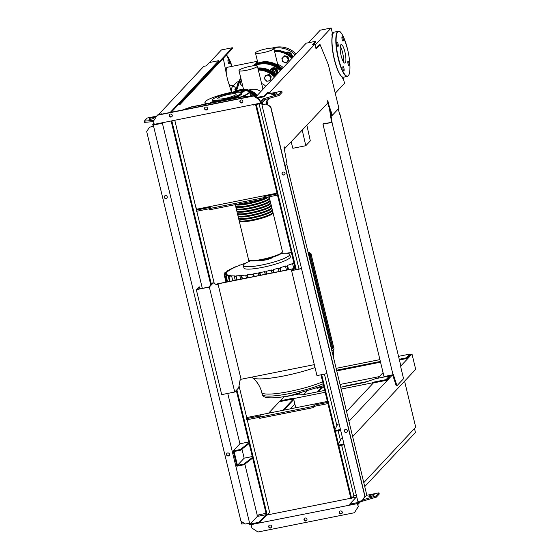 <?xml version="1.0" encoding="UTF-8"?>
<svg xmlns="http://www.w3.org/2000/svg" width="560" height="560" viewBox="0 0 560 560"><rect width="100%" height="100%" fill="white"/><g stroke="black" fill="none" stroke-linecap="round" stroke-linejoin="round"><path stroke-width="0.84" d="M306.894 125.321L310.31 140.882L305.788 145.712L292.859 148.295L291.207 142.058M302.26 130.263L305.788 145.712M363.783 482.636L415.716 427.217L404.579 381.185M364.735 486.591L415.436 432.488L414.484 428.533M213.311 282.842L209.349 287.07L234.745 392.021L238.7 387.8L239.988 380.422L241.066 379.274L217.98 283.857L216.909 285.005L213.311 282.842L212.597 282.982L208.789 287.056L197.176 289.373L199.472 286.923L199.934 288.82M234.745 392.021L221.711 394.625L196.322 289.674L198.765 287.063L199.472 286.923M209.349 287.07L196.322 289.674M314.307 364.637L241.066 379.274M217.98 283.857L293.279 268.814M295.015 267.575L292.425 270.34L301.525 268.527M294.896 267.085L291.571 270.641L301.553 268.646M291.571 270.641L316.96 375.599L326.942 373.604M293.426 268.66L217.42 283.843L216.538 284.781M183.589 109.781L190.89 107.184L243.019 96.768L250.845 96.348M182.476 110.005L191.135 106.925L243.264 96.509L252.546 96.005A3.731 3.57 -136.9 0 0 250.243 94.724M254.086 95.921L256.354 95.802M310.219 255.57L332.598 348.152A44.772 7.266 166.4 0 1 331.485 349.146M281.295 253.442A23.877 3.878 166.4 0 1 289.765 254.373L290.339 256.76A23.877 3.878 166.4 0 1 289.877 257.831A23.877 3.878 166.4 0 1 283.913 261.184A23.877 3.878 166.4 0 1 258.909 268.037A23.877 3.878 166.4 0 1 243.929 267.988L243.348 265.608A23.877 3.878 166.4 0 1 243.81 264.537A23.877 3.878 166.4 0 1 250.453 260.904M289.765 254.373A23.877 3.878 166.4 0 1 289.303 255.444A23.877 3.878 166.4 0 1 264.656 264.411A23.877 3.878 166.4 0 1 243.348 265.608M273.182 256.942A7.161 1.162 166.4 0 1 273.042 257.222A7.161 1.162 166.4 0 1 265.769 259.889A7.161 1.162 166.4 0 1 259.273 260.309M227.43 271.761L227.269 271.089L228.802 270.634A42.28 6.867 166.4 0 0 227.381 271.81L224.91 272.65L227.087 272.125A42.28 6.867 166.4 0 0 226.457 273.14L224.917 273.588C223.93 273.959 223.832 274.071 224.63 273.924L226.394 273.406A42.28 6.867 166.4 0 0 226.408 273.861L226.513 274.281M224.91 272.65L225.456 272.601L225.645 273.378M224.917 273.588C223.93 273.959 223.832 274.071 224.63 273.924L224.84 274.778M225.106 274.687C224.112 275.065 224.021 275.177 224.826 275.037C224.021 275.177 224.112 275.065 225.106 274.687L226.59 274.26A42.28 6.867 166.4 0 1 226.408 273.861M226.513 282.03L224.826 275.037L226.772 274.477L226.996 275.394M226.436 275.555C225.442 275.933 225.351 276.059 226.156 275.926C225.351 276.059 225.442 275.933 226.436 275.555L227.906 275.135A42.28 6.867 166.4 0 1 226.772 274.477M227.577 281.813L226.156 275.926L228.382 275.296L228.634 276.339M229.173 276.143C228.179 276.521 228.088 276.647 228.9 276.535C228.088 276.647 228.179 276.521 229.173 276.143L230.699 275.723A42.28 6.867 166.4 0 1 228.382 275.296M230.062 281.316L228.9 276.535L231.574 275.807L232.778 280.777M258.685 275.597L258.174 273.49L258.489 272.923A42.28 6.867 166.4 0 1 253.596 273.833L251.888 274.617L252.224 274.064A42.28 6.867 166.4 0 1 247.499 274.792L245.805 275.576L246.176 274.974A42.28 6.867 166.4 0 1 241.647 275.492L239.953 276.276L240.38 275.604A42.28 6.867 166.4 0 1 236.096 275.863L234.395 276.675L234.913 275.891A42.28 6.867 166.4 0 1 231.574 275.807M235.249 280.28L234.395 276.675M240.639 279.202L239.953 276.276M246.379 278.061L245.805 275.576M258.181 273.441L259.91 272.643L260.54 275.226M265.202 274.295L264.971 271.558A42.28 6.867 166.4 0 1 259.91 272.643M264.677 272.041L266.105 271.782L266.441 271.229L267.092 273.917M271.404 270.508L271.992 272.944L271.663 269.962A42.28 6.867 166.4 0 1 266.441 271.229M271.383 270.424L272.818 270.179L273.189 269.577L273.91 272.559M279.027 271.537L278.313 268.604L278.607 268.107A42.28 6.867 166.4 0 1 273.189 269.577M278.327 268.555L279.762 268.324L280.189 267.652L281.029 271.138M285.579 266.455L286.447 270.053L285.551 266.42L285.852 265.923A42.28 6.867 166.4 0 1 280.189 267.652M285.558 266.371L287 266.161L287.518 265.377L288.547 269.633M294.014 263.431L292.593 263.613A42.28 6.867 166.4 0 1 287.518 265.377M333.186 345.772L333.249 345.702A44.772 7.266 166.4 0 1 333.459 346.15A44.772 7.266 166.4 0 1 333.438 346.822L333.438 346.822A44.772 7.266 166.4 0 1 332.598 348.152L331.737 348.453L309.337 255.843L308.924 255.892M309.337 255.843L310.205 255.605L308.861 255.612M236.096 275.863L237.076 279.916M293.734 268.331L292.593 263.613M286.167 253.246A42.28 6.867 166.4 0 1 287.518 253.05L288.841 252.868A42.28 6.867 166.4 0 1 291.382 252.56M331.737 348.453L331.338 348.53M310.205 255.605L309.631 255.528M308.56 254.702L310.163 254.527C311.199 254.324 311.297 254.226 310.457 254.233L308.623 254.436A42.28 6.867 166.4 0 0 308.602 253.981L308.714 254.422M311.052 254.261L333.438 346.808L332.57 347.144L310.163 254.527C311.199 254.324 311.297 254.226 310.457 254.233M310.177 254.261L309.967 253.407L308.427 253.582A42.28 6.867 166.4 0 1 308.602 253.981M310.275 253.134C311.108 253.12 311.003 253.211 309.967 253.407C311.003 253.211 311.108 253.12 310.275 253.134L308.238 253.365M308.126 252.581L308.637 252.518C309.673 252.322 309.778 252.238 308.945 252.266L308.077 252.371M308.826 253.302L308.637 252.518C309.673 252.322 309.778 252.238 308.945 252.266M227.563 270.795C226.569 271.152 226.464 271.25 227.269 271.089C226.464 271.25 226.569 271.152 227.563 270.795L229.327 270.277A42.28 6.867 166.4 0 1 231.574 268.94L230.09 269.367C229.292 269.535 229.397 269.444 230.391 269.094L232.344 268.527A42.28 6.867 166.4 0 1 235.529 267.001L234.059 267.421C233.261 267.589 233.366 267.505 234.367 267.162L236.593 266.539A42.28 6.867 166.4 0 1 240.961 264.775L242.424 264.229A42.28 6.867 166.4 0 1 246.036 262.955M239.477 265.349L239.75 264.957M234.115 267.652L234.059 267.421C233.261 267.589 233.366 267.505 234.367 267.162M230.181 269.738L230.09 269.367C229.292 269.535 229.397 269.444 230.391 269.094M247.499 274.792L248.199 277.697M253.596 273.833L254.24 276.486M241.647 275.492L242.452 278.845M272.811 212.429A17.409 2.828 166.4 0 1 273.042 212.751A17.409 2.828 166.4 0 1 252.7 220.493A17.409 2.828 166.4 0 1 239.197 220.941A17.409 2.828 166.4 0 1 239.253 220.549M238.623 218.554L239.022 220.22A17.409 2.828 -13.6 0 0 252.525 219.779A17.409 2.828 -13.6 0 0 272.867 212.037L272.461 210.364A17.409 2.828 166.4 0 1 252.119 218.113A17.409 2.828 166.4 0 1 238.623 218.554A17.409 2.828 166.4 0 1 238.679 218.162M238.042 216.167L238.448 217.84A17.409 2.828 -13.6 0 0 251.944 217.392A17.409 2.828 -13.6 0 0 272.293 209.65L271.887 207.977A17.409 2.828 166.4 0 1 251.545 215.726A17.409 2.828 166.4 0 1 238.042 216.167A17.409 2.828 166.4 0 1 238.098 215.775M237.468 213.78L237.867 215.453A17.409 2.828 -13.6 0 0 251.37 215.012A17.409 2.828 -13.6 0 0 271.712 207.263L271.306 205.597A17.409 2.828 166.4 0 1 250.964 213.339A17.409 2.828 166.4 0 1 237.468 213.78A17.409 2.828 166.4 0 1 237.524 213.388M236.887 211.4L237.293 213.066A17.409 2.828 -13.6 0 0 250.796 212.625A17.409 2.828 -13.6 0 0 271.138 204.876L270.732 203.21A17.409 2.828 166.4 0 1 250.39 210.952A17.409 2.828 166.4 0 1 236.887 211.4A17.409 2.828 166.4 0 1 236.943 211.001M236.313 209.013L236.712 210.679A17.409 2.828 -13.6 0 0 250.215 210.238A17.409 2.828 -13.6 0 0 270.557 202.496L270.158 200.823A17.409 2.828 166.4 0 1 249.809 208.565A17.409 2.828 166.4 0 1 236.313 209.013A17.409 2.828 166.4 0 1 236.369 208.621M235.732 206.626L236.138 208.299A17.409 2.828 -13.6 0 0 249.641 207.851A17.409 2.828 -13.6 0 0 269.983 200.109L269.577 198.436A17.409 2.828 166.4 0 1 249.235 206.185A17.409 2.828 166.4 0 1 235.732 206.626A17.409 2.828 166.4 0 1 235.795 206.234M235.256 204.659L235.564 205.912A17.409 2.828 -13.6 0 0 249.06 205.464A17.409 2.828 -13.6 0 0 269.402 197.722L269.178 196.784M268.604 196.896A17.409 2.828 166.4 0 1 248.661 203.798A17.409 2.828 166.4 0 1 235.466 204.617M236.992 204.316A17.409 2.828 -13.6 0 0 248.486 203.084A17.409 2.828 -13.6 0 0 262.437 199.234M235.984 204.519A16.912 2.744 -13.6 0 0 248.759 203.693A16.912 2.744 -13.6 0 0 268.128 196.994M236.201 206.444L236.215 206.507A16.912 2.744 -13.6 0 0 249.333 206.08A16.912 2.744 -13.6 0 0 269.094 198.555L269.08 198.492M236.782 208.831L236.796 208.894A16.912 2.744 -13.6 0 0 249.907 208.467A16.912 2.744 -13.6 0 0 269.675 200.942L269.654 200.879M237.356 211.218L237.37 211.281A16.912 2.744 -13.6 0 0 250.488 210.847A16.912 2.744 -13.6 0 0 270.249 203.329L270.235 203.266M237.937 213.605L237.951 213.668A16.912 2.744 -13.6 0 0 251.062 213.234A16.912 2.744 -13.6 0 0 270.823 205.709L270.809 205.646M238.511 215.985L238.525 216.048A16.912 2.744 -13.6 0 0 251.643 215.621A16.912 2.744 -13.6 0 0 271.404 208.096L271.39 208.033M239.085 218.372L239.106 218.435A16.912 2.744 -13.6 0 0 252.217 218.008A16.912 2.744 -13.6 0 0 271.978 210.483L271.964 210.42M239.666 220.759L239.68 220.822A16.912 2.744 -13.6 0 0 252.798 220.388A16.912 2.744 -13.6 0 0 272.559 212.87L272.545 212.807M263.284 198.905A17.409 2.828 -13.6 0 0 266.952 197.225M212.723 99.596L212.478 100.408A15.106 2.45 -13.6 0 0 225.253 100.044A15.106 2.45 -13.6 0 0 241.542 94.227A15.106 2.45 -13.6 0 0 241.71 93.338L241.122 92.729A14.672 2.38 166.4 0 1 240.954 93.59A14.672 2.38 166.4 0 1 225.134 99.246A14.672 2.38 166.4 0 1 212.723 99.596A14.672 2.38 166.4 0 1 212.996 99.176A14.672 2.38 166.4 0 1 227.472 93.821A14.672 2.38 166.4 0 1 241.122 92.729M240.905 92.575A2.366 0.385 -13.6 0 0 244.055 91.553A2.366 0.385 -13.6 0 0 244.097 91.441A2.366 0.385 -13.6 0 0 242.319 91.497A2.366 0.385 -13.6 0 0 239.778 92.288M234.542 97.797A2.366 0.385 -13.6 0 0 234.493 97.902A2.366 0.385 -13.6 0 0 236.6 97.783A2.366 0.385 -13.6 0 0 239.043 96.894A2.366 0.385 -13.6 0 0 239.085 96.789A2.366 0.385 -13.6 0 0 236.978 96.908A2.366 0.385 -13.6 0 0 234.542 97.797M210.245 102.648A2.366 0.385 -13.6 0 0 210.203 102.753A2.366 0.385 -13.6 0 0 212.31 102.641A2.366 0.385 -13.6 0 0 214.746 101.752A2.366 0.385 -13.6 0 0 214.795 101.647A2.366 0.385 -13.6 0 0 212.688 101.766A2.366 0.385 -13.6 0 0 210.245 102.648M219.1 96.194A2.366 0.385 -13.6 0 0 216.825 96.635A2.366 0.385 -13.6 0 0 215.257 97.3A2.366 0.385 -13.6 0 0 215.208 97.412A2.366 0.385 -13.6 0 0 215.726 97.524M217.959 98.189A9.464 1.533 -13.6 0 0 217.777 98.609A9.464 1.533 -13.6 0 0 226.219 98.133A9.464 1.533 -13.6 0 0 235.991 94.584A9.464 1.533 -13.6 0 0 236.173 94.157A9.464 1.533 -13.6 0 0 227.731 94.633A9.464 1.533 -13.6 0 0 217.959 98.189M252.28 96.019A3.731 3.57 -136.9 0 0 250.292 94.913M250.397 95.375L251.804 96.558M265.762 86.31A9.464 9.065 -136.9 0 0 261.604 83.545M260.918 91.476C257.789 89.502 254.464 88.809 250.943 89.404L248.836 90.069M250.047 66.353A9.464 1.533 166.4 0 1 257.383 66.108A9.464 1.533 166.4 0 1 246.33 70.322A9.464 1.533 166.4 0 1 238.987 70.56A9.464 1.533 166.4 0 1 250.047 66.353M241.36 80.374L240.121 83.608L241.234 84.931A2.982 2.856 43.1 0 1 241.444 80.71M242.676 85.813A2.982 2.856 43.1 0 1 241.234 84.931L242.746 86.093M264.831 77.21L264.411 78.75L265.524 80.073A2.982 2.856 43.1 0 1 266.952 75.292A2.982 2.856 43.1 0 1 270.452 79.093A2.982 2.856 43.1 0 1 265.524 80.073L266.749 81.284L270.032 80.633L270.977 77.441L268.646 74.907L265.363 75.558L264.831 77.21M270.032 80.633L270.977 77.441M268.646 74.907L269.08 74.438L271.411 76.972M265.363 75.558L269.08 74.438M274.659 73.43A1.988 1.904 -136.9 0 0 271.453 71.176M271.677 71.316A1.743 1.666 43.1 0 1 274.435 73.248M275.961 74.592A3.731 3.57 -136.9 0 0 274.743 68.033A3.731 3.57 -136.9 0 0 270.291 70.539M276.64 73.997A3.731 3.57 -136.9 0 0 274.89 67.879A3.731 3.57 -136.9 0 0 271.201 68.901M275.513 74.781L275.933 73.241A2.982 2.856 43.1 0 1 275.478 74.137M275.24 70.378A2.982 2.856 43.1 0 1 275.933 73.241L276.458 71.589L274.127 69.055L272.433 69.44A2.982 2.856 43.1 0 1 275.24 70.378M270.606 70.707A2.982 2.856 43.1 0 1 272.433 69.44L270.844 69.713L270.529 70.665M270.844 69.713L271.46 69.048L274.743 68.397L277.081 70.931L275.814 74.459M277.081 70.931L276.458 71.589M274.743 68.397L274.127 69.055M284.34 56.175L285.915 56.77A2.982 2.856 -136.9 0 0 283.066 57.337L284.781 55.706L283.066 57.337A2.982 2.856 -136.9 0 0 284.27 62.3A2.982 2.856 -136.9 0 0 287.931 58.968A2.982 2.856 -136.9 0 0 285.915 56.77L287.588 57.26L288.386 60.564L285.943 62.783L282.702 61.698L281.897 58.394M288.386 60.564L288.82 60.095L288.022 56.791L284.781 55.706M287.588 57.26L288.022 56.791M286.216 52.696L286.23 52.689A4.662 4.466 43.1 0 1 291.788 56.42M285.509 52.374L286.769 52.122L286.23 52.689M292.411 57.001A4.662 4.466 -136.9 0 0 286.769 52.122M295.225 54.873A23.009 22.036 -136.9 0 0 274.183 48.265A23.009 22.036 -136.9 0 0 273.749 48.356M296.1 53.935A23.009 22.036 -136.9 0 0 275.058 47.327A23.009 22.036 -136.9 0 0 272.293 48.069M283.206 67.69A9.464 9.065 -136.9 0 0 277.746 64.582M266.525 48.769A9.464 1.533 166.4 0 1 273.861 48.524A9.464 1.533 166.4 0 1 262.808 52.731A9.464 1.533 166.4 0 1 255.465 52.976A9.464 1.533 166.4 0 1 266.525 48.769M343.413 61.88A9.464 2.247 78.7 0 0 340.284 46.242M345.226 62.902A9.464 2.247 78.7 0 0 345.072 52.612A9.464 2.247 78.7 0 0 341.18 44.548A9.464 2.247 78.7 0 0 340.837 44.751A9.464 2.247 78.7 0 0 340.998 55.041A9.464 2.247 78.7 0 0 344.89 63.105A9.464 2.247 78.7 0 0 345.226 62.902M233.856 85.288L230.916 85.876A9.464 2.247 -101.3 0 1 228.662 83.111M226.261 72.758A9.464 2.247 -101.3 0 1 226.87 67.522A9.464 2.247 -101.3 0 1 227.213 67.319L257.012 61.362M349.013 65.527A2.24 0.532 -101.3 0 1 348.936 65.576A2.24 0.532 -101.3 0 1 348.012 63.672A2.24 0.532 -101.3 0 1 347.977 61.236A2.24 0.532 -101.3 0 1 348.061 61.187A2.24 0.532 -101.3 0 1 348.978 63.091A2.24 0.532 -101.3 0 1 349.013 65.527M229.054 61.222A2.24 0.532 -101.3 0 1 229.047 63.889A2.24 0.532 -101.3 0 1 228.172 62.16A2.24 0.532 -101.3 0 1 228.172 59.5A2.24 0.532 -101.3 0 1 229.054 61.222M343.021 38.451A2.24 0.532 -101.3 0 1 343.021 41.118A2.24 0.532 -101.3 0 1 342.139 39.396A2.24 0.532 -101.3 0 1 342.139 36.729A2.24 0.532 -101.3 0 1 343.021 38.451M337.05 42.126A2.24 0.532 -101.3 0 1 337.134 42.077A2.24 0.532 -101.3 0 1 338.051 43.981A2.24 0.532 -101.3 0 1 338.086 46.417A2.24 0.532 -101.3 0 1 338.009 46.466A2.24 0.532 -101.3 0 1 337.085 44.555A2.24 0.532 -101.3 0 1 337.05 42.126M343.049 69.195A2.24 0.532 -101.3 0 1 343.049 66.535A2.24 0.532 -101.3 0 1 343.924 68.257A2.24 0.532 -101.3 0 1 343.924 70.924A2.24 0.532 -101.3 0 1 343.049 69.195M324.527 123.76L324.415 123.277L323.701 123.417L322.966 124.201L384.02 376.572L393.029 374.773L331.968 122.402L322.966 124.201M329.532 109.235L331.555 122.234L323.827 123.907L324.415 123.277M331.968 122.402L331.688 119.707L330.974 119.847M331.688 119.707L330.498 112.042M332.262 122.087L331.555 122.234M338.303 108.913L339.598 114.268L339.892 113.953L400.946 366.324L400.652 366.639L403.564 378.686L396.956 385.735L393.316 374.458L393.029 374.773M392.665 374.843L396.242 385.882L396.956 385.735M393.897 376.845L393.183 376.985M339.892 113.953L339.535 114.023M270.249 93.45L269.934 92.134L314.895 44.156L316.05 48.93L320.082 44.618L328.335 64.631L338.891 108.283L332.36 115.248L331.653 115.395L327.677 103.138M315.931 48.44L319.375 44.765L320.082 44.618M269.535 93.59L269.395 92.995L267.498 93.373L264.369 96.705L257.432 98.098M266.7 104.076L266.392 101.29L269.108 98.399M269.934 92.134L267.323 92.652L267.498 93.373M267.323 92.652L264.194 95.991L264.369 96.705M264.194 95.991L256.55 97.524M255.745 96.999L306.173 43.183L315.413 41.342L315.588 42.056L313.327 44.471M315.413 41.342L312.284 44.674L314.895 44.156M332.36 115.248L328.965 105.371L328.251 105.511M328.965 105.371L327.81 100.597L327.418 101.017L327.88 102.928L284.403 148.911M284.872 148.82L284.41 146.909L284.018 147.329L286.972 163.688L285.04 165.746M267.484 104.58L267.106 101.15L266.392 101.29M267.106 101.15L269.906 98.161M308.49 42.721L320.243 30.177L331.142 28L315.119 45.101M335.251 93.24L344.533 83.342L343.378 78.568L342.328 78.05L342.034 76.832M332.192 36.134L331.877 34.853L332.297 32.774L331.142 28M158.9 114.716L158.809 114.338L161.413 113.813L160.951 114.303M171.234 112.252L218.918 61.369L218.743 60.655L209.503 62.503L206.374 65.835L203.77 66.36L158.809 114.338M170.191 112.462L218.743 60.655M232.512 48.454L180.222 104.258L180.047 103.544L232.337 47.74L232.512 48.454M178.381 104.622L180.222 104.258M179.242 103.698L180.047 103.544M209.685 62.461L221.438 49.917L232.337 47.74M223.293 58.296L227.381 79.009L231.525 92.344M170.387 114.072A1.554 1.491 43.1 0 1 171.885 116.627A1.554 1.491 43.1 0 1 169.442 116.284A1.554 1.491 43.1 0 1 170.387 114.072M169.743 114.373A1.554 1.491 -136.9 0 0 171.997 116.487M240.996 99.967A1.554 1.491 43.1 0 1 242.487 102.515A1.554 1.491 43.1 0 1 240.051 102.179A1.554 1.491 43.1 0 1 240.996 99.967M240.352 100.268A1.554 1.491 -136.9 0 0 242.606 102.382M205.688 107.016A1.554 1.491 43.1 0 1 207.186 109.571A1.554 1.491 43.1 0 1 204.743 109.235A1.554 1.491 43.1 0 1 205.688 107.016M205.051 107.324A1.554 1.491 -136.9 0 0 207.298 109.431M259.616 99.932L259.861 99.673L253.82 95.753L157.388 115.017L153.468 121.142L154.245 124.362L260.393 103.152L259.616 99.932L253.575 96.012L253.82 95.753M253.575 96.012L157.143 115.283M267.26 93.618L268.429 93.387L267.939 93.912L281.799 91.14L278.866 94.269L262.962 98.917L260.351 101.696L259.861 99.673M254.478 96.173L256.984 95.676M153.958 120.358L144.284 121.156L147.217 118.027L156.59 116.158M149.065 119.147L149.548 118.622A2.485 0.406 166.4 0 1 152.117 117.691A2.485 0.406 166.4 0 1 154.336 117.565A2.485 0.406 166.4 0 1 154.287 117.677L153.804 118.195A2.485 0.406 166.4 0 1 151.235 119.133A2.485 0.406 166.4 0 1 149.016 119.259A2.485 0.406 166.4 0 1 149.065 119.147L149.107 119.336M276.535 93.674L277.025 93.156A2.485 0.406 -13.6 0 0 277.074 93.044A2.485 0.406 -13.6 0 0 274.855 93.17A2.485 0.406 -13.6 0 0 272.286 94.101L271.796 94.619A2.485 0.406 -13.6 0 0 271.747 94.731A2.485 0.406 -13.6 0 0 273.966 94.612A2.485 0.406 -13.6 0 0 276.535 93.674M262.822 197.904L263.109 199.094L209.321 209.846L209.034 208.649L262.822 197.904L264.089 196.546L264.376 197.743L263.109 199.094M209.069 208.789L196.378 211.33L196.091 210.133L210.308 207.291L209.034 208.649M264.089 196.546L277.2 193.928M196.021 208.096L196.728 207.949L197.015 209.146L277.011 193.158M197.015 209.146L196.091 210.133M277.487 195.125L264.376 197.743M281.799 91.14L282.093 92.33L279.16 95.459L263.249 100.107L260.393 103.152M278.866 94.269L279.16 95.459M262.962 98.917L263.249 100.107M268.429 93.387L268.527 93.793M144.284 121.156L144.578 122.353L153.58 121.604M269.815 525.07A1.554 1.491 -136.9 0 0 268.87 527.282A1.554 1.491 -136.9 0 0 271.313 527.618A1.554 1.491 -136.9 0 0 269.815 525.07M271.425 527.485A1.554 1.491 43.1 0 1 269.171 525.371M340.424 510.958A1.554 1.491 -136.9 0 0 339.479 513.177A1.554 1.491 -136.9 0 0 341.922 513.513A1.554 1.491 -136.9 0 0 340.424 510.958M342.034 513.373A1.554 1.491 43.1 0 1 339.78 511.266M305.123 518.014A1.554 1.491 -136.9 0 0 304.171 520.226A1.554 1.491 -136.9 0 0 306.614 520.569A1.554 1.491 -136.9 0 0 305.123 518.014M306.733 520.429A1.554 1.491 43.1 0 1 304.479 518.315M284.718 174.538A1.554 1.491 43.1 0 1 282.457 172.417M283.15 172.06A1.554 1.491 -136.9 0 0 282.205 174.279A1.554 1.491 -136.9 0 0 284.648 174.615A1.554 1.491 -136.9 0 0 283.15 172.06M346.983 431.914A1.554 1.491 43.1 0 1 344.722 429.793M345.422 429.443A1.554 1.491 -136.9 0 0 344.47 431.655A1.554 1.491 -136.9 0 0 346.913 431.998A1.554 1.491 -136.9 0 0 345.422 429.443M164.696 195.944A1.554 1.491 -136.9 0 0 166.957 198.065M166.117 198.569A1.554 1.491 43.1 0 1 164.619 196.014A1.554 1.491 43.1 0 1 167.062 196.357A1.554 1.491 43.1 0 1 166.117 198.569M226.961 453.32A1.554 1.491 -136.9 0 0 229.222 455.441M228.382 455.952A1.554 1.491 43.1 0 1 226.884 453.397A1.554 1.491 43.1 0 1 229.327 453.733A1.554 1.491 43.1 0 1 228.382 455.952M236.292 390.369L266.497 515.214L267.211 515.074L269.654 512.463L247.317 420.154L248.031 420.007L247.926 419.587M266.035 513.31L257.04 515.235L257.327 516.432L266.091 514.682L258.958 522.291L250.194 524.048L257.327 516.432M372.407 383.985L372.673 383.075L386.183 380.38L386.008 379.659L372.505 382.361L371.966 382.935L372.26 384.139M295.757 407.764L293.538 398.601L294.077 398.027L280.567 400.729L280.742 401.443L293.601 398.874M293.538 398.601L325.185 392.28M341.152 389.088L371.966 382.935M372.673 383.075L372.505 382.361M280.567 400.729L284.088 396.97L298.305 394.135L305.263 394.31L324.737 390.418M340.697 387.233L364.735 382.431L375.312 378.749L389.529 375.907L386.008 379.659M386.183 380.38L389.704 376.621L389.529 375.907M297.92 394.212L298.326 393.778M268.576 413.189L284.102 396.627M282.793 410.347L293.538 398.888M346.577 411.537L373.387 382.935M348.95 421.337L392.49 374.878M400.855 365.953L411.992 354.067L415.681 369.334L352.646 436.604M410.102 354.445L411.992 354.067M399.406 359.975L406.658 358.526L410.179 354.774L410.004 354.053L398.531 356.349M377.769 378.259L383.061 372.61M318.262 391.713L321.622 388.129L321.447 387.415L316.981 388.304M321.937 386.379L322.329 387.989L324.065 387.639M340.025 384.454L379.323 376.6M336.133 368.347L379.918 359.604M321.23 388.549L322.329 387.989M367.227 381.563L347.242 385.553L347.326 385.903M347.242 385.553L343.238 386.722M336.581 370.209L380.366 361.459M380.541 362.173L336.756 370.923M399.231 359.261L406.483 357.812L410.004 354.053M406.658 358.526L406.483 357.812M252.504 457.359L243.838 464.058L237.44 465.339L234.094 451.507L240.492 450.226L249.151 443.52M248.983 442.806L240.317 449.512L233.212 450.933L236.901 466.2L244.013 464.779L243.838 464.058M244.013 464.779L252.672 458.073M283.836 410.144L293.769 399.546M298.823 394.149L299.418 393.512M290.395 408.828L294.861 404.068M304.038 394.282L306.502 391.643M237.44 465.339L244.16 458.171L241.962 449.085M317.219 391.923L321.447 387.415M252.301 456.54L244.16 458.171M240.317 449.512L240.492 450.226M248.787 441.994L239.932 443.758L233.212 450.933M257.187 515.081L244.86 464.121M239.932 443.758L227.752 393.421M202.328 288.344L162.386 123.228L162.988 122.612M247.982 419.804L247.268 419.951M327.404 401.436L247.695 417.361L246.526 418.614L246.813 419.804L259.504 417.27M258.391 516.222L258.069 514.906M340.641 430.22L334.558 431.431L334.383 430.717L340.466 429.499M342.643 438.494L341.194 438.781L337.904 445.27L343.987 444.052M338.884 445.823L351.561 498.218L353.857 495.768L356.377 495.264M353.857 495.768L341.642 445.27M340.431 440.279L338.121 430.717M336.91 425.733L324.422 374.108M299.005 269.031L259.056 103.915M339.122 423.941L337.673 424.228L334.383 430.717M286.692 163.982L366.324 493.15L366.492 495.369L363.594 498.463M344.162 444.766L338.079 445.984L337.904 445.27M356.72 496.678L349.706 504.161L358.477 502.411L358.246 501.459M261.926 104.846L266.189 103.992L270.606 106.862L364.847 496.391L362.159 500.682L357.889 501.529L261.926 104.846L261.926 103.341L253.162 105.091L253.05 104.622M249.249 523.236L249.655 524.902L259.133 523.012L258.958 522.291M174.769 120.26L196.427 209.776M196.784 211.246L214.235 283.402M239.036 385.896L246.862 418.257M247.219 419.727L247.317 420.154M259.133 523.012L266.266 515.396L266.091 514.682M250.194 524.048L249.9 522.851L249.613 523.166L153.643 126.483L153.65 124.978L162.414 123.221L162.302 122.752M153.643 126.483L149.527 127.176L153.937 126.168M153.951 123.137L152.761 124.404L153.223 126.308M171.836 120.848L211.379 284.291M236.887 389.732L267.211 515.074M171.122 120.988L210.784 284.921M149.38 127.337L146.692 131.621L240.926 521.15L245.343 524.02L249.613 523.166M152.761 124.404L154.189 124.117M251.433 524.545L357.287 503.65L358.309 506.611L354.389 512.736L257.957 532L251.916 528.08L251.139 524.86M349.706 504.161L349.881 504.875L357.287 503.65M366.485 495.327L378.98 492.835L376.047 495.964L362.719 499.856M267.344 514.927L350.819 498.246M351.694 498.071L356.272 497.161M242.256 522.011L241.465 522.851L243.313 522.697M374.206 494.844L373.716 495.369A2.485 0.406 166.4 0 1 371.147 496.3A2.485 0.406 166.4 0 1 368.928 496.426A2.485 0.406 166.4 0 1 368.977 496.314L369.467 495.796A2.485 0.406 166.4 0 1 372.036 494.858A2.485 0.406 166.4 0 1 374.255 494.732A2.485 0.406 166.4 0 1 374.206 494.844M358.953 501.319L359.359 502.985L361.368 500.836M266.189 103.992L262.22 104.531M265.237 99.526L262.465 102.487L262.927 104.391M351.561 498.218L350.847 498.358L338.17 445.963M337.974 445.137L334.656 431.41M334.453 430.584L320.957 374.794M295.533 269.724L255.591 104.608M256.298 104.468L296.247 269.577M321.664 374.654L334.957 429.59M335.363 431.27L338.478 444.136M266.336 103.838L270.753 106.708L364.994 496.237L362.159 500.682M262.465 102.487L260.687 102.837M359.359 502.985L357.581 503.342M358.064 506.87L354.389 512.736M359.31 502.992L357.819 504.581L358.309 506.611M360.479 501.788L376.334 497.154L379.267 494.025L378.98 492.835M249.298 523.418L247.646 523.558M244.979 523.775L241.752 524.041L241.465 522.851M313.544 407.575L313.257 406.385L259.469 417.13L259.756 418.32L313.544 407.575L314.818 406.217L314.524 405.027L313.257 406.385M246.526 418.614L260.743 415.772L259.469 417.13M314.818 406.217L327.922 403.599M327.635 402.409L314.524 405.027M376.334 497.154L376.047 495.964M238.455 82.054A1.862 1.785 -136.9 0 0 236.488 82.474L238.875 81.2M235.144 89.285A1.862 1.785 -136.9 0 0 232.162 87.094L236.488 82.474M315.021 367.584A41.783 6.783 166.4 0 1 284.256 375.851A41.783 6.783 166.4 0 1 252.378 377.664L254.492 379.533C258.034 383.019 260.449 387.303 261.737 392.378L262.22 394.387A35.812 5.817 166.4 0 0 289.996 393.477A35.812 5.817 166.4 0 0 323.134 383.789M322.644 381.78A35.812 5.817 166.4 0 1 289.513 391.468A35.812 5.817 166.4 0 1 261.737 392.378M333.403 357.077L333.942 348.124A44.772 7.266 166.4 0 1 333.074 350.133A44.772 7.266 166.4 0 1 331.968 351.127M236.691 279.993L235.802 276.311M235.27 280.28L234.416 276.745M287.868 269.766L287 266.161M247.828 277.767L247.219 275.254M246.407 278.054L245.826 275.66M253.848 276.563L253.302 274.316M242.081 278.915L241.36 275.94M240.66 279.202L239.974 276.36M258.706 275.597L258.202 273.525M260.127 275.31L259.602 273.154M273.413 272.657L272.818 270.179M265.223 274.295L264.698 272.132M266.644 274.008L266.105 271.782M280.469 271.25L279.762 268.324M279.048 271.53L278.348 268.639M273.042 212.751L282.45 251.629A17.409 2.828 166.4 0 1 262.101 259.378A17.409 2.828 166.4 0 1 248.605 259.819L239.197 220.941M262.318 259.749A16.912 2.744 -13.6 0 0 282.079 252.448M249.305 260.372A16.912 2.744 -13.6 0 0 262.276 259.756C252.371 261.338 247.807 261.359 248.605 259.819M250.068 96.138A23.009 3.738 -13.6 0 0 250.376 95.27L249.571 91.931A23.009 3.738 166.4 0 1 249.123 92.96A23.009 3.738 166.4 0 1 241.892 96.782M207.039 103.747A23.009 3.738 166.4 0 1 204.848 102.746L205.177 104.118M240.065 97.146A22.757 3.696 -13.6 0 0 248.829 92.771A22.757 3.696 -13.6 0 0 231.623 92.33A22.757 3.696 -13.6 0 0 205.471 101.43A22.757 3.696 -13.6 0 0 208.173 103.516M245.273 90.643A18.655 17.864 -136.9 0 0 239.218 90.825A18.655 17.864 -136.9 0 0 237.223 91.343M255.92 95.823A18.655 17.864 -136.9 0 0 249.494 91.735L255.934 95.823M249.781 92.792A18.655 17.864 43.1 0 1 254.625 95.893M254.177 95.921A18.403 17.626 -136.9 0 0 249.872 93.177M258.335 70.035A22.757 21.798 43.1 0 1 274.484 77M274.694 76.776A23.009 22.036 -136.9 0 0 258.265 69.741M275.464 75.957A22.757 21.798 43.1 0 0 258.083 69.006A23.009 22.036 43.1 0 1 275.38 76.041M240.247 89.726A18.655 17.864 43.1 0 1 257.425 95.2L249.466 90.258L240.254 89.719L234.955 91.707A18.655 17.864 43.1 0 1 240.247 89.726M256.571 95.76A18.655 17.864 -136.9 0 0 239.561 90.461A18.655 17.864 -136.9 0 0 236.138 91.511M239.568 90.748A18.403 17.626 43.1 0 1 246.162 90.671M249.333 91.511A18.403 17.626 43.1 0 1 256.179 95.809M240.821 78.134A23.009 22.036 -136.9 0 0 236.439 90.951L240.821 78.134M236.635 90.86A22.757 21.798 43.1 0 1 240.891 78.442M274.568 51.436A22.757 21.798 43.1 0 1 291.935 58.38M292.145 58.156A23.009 22.036 -136.9 0 0 274.498 51.142M274.337 50.463A23.009 22.036 43.1 0 1 292.831 57.428L284.291 51.877L274.33 50.463M261.177 62.139A23.009 22.036 43.1 0 1 282.226 68.74L272.447 62.762L261.191 62.132L252.616 65.912A23.009 22.036 43.1 0 1 261.177 62.139M281.54 69.475A23.009 22.036 -136.9 0 0 260.498 62.867A23.009 22.036 -136.9 0 0 253.085 65.849M263.627 62.762A22.757 21.798 43.1 0 1 281.33 69.699M257.362 60.802A23.009 22.036 -136.9 0 0 255.626 64.05L257.362 60.802M255.941 63.896A22.757 21.798 43.1 0 1 257.439 61.124M254.919 65.674A22.757 21.798 43.1 0 1 259.525 64.204A22.757 21.798 43.1 0 1 280.35 70.742M280.56 70.518A23.009 22.036 -136.9 0 0 259.518 63.91A23.009 22.036 -136.9 0 0 254.163 65.73M260.204 63.182A23.009 22.036 43.1 0 1 281.246 69.783L271.474 63.805L260.211 63.175L253.351 65.814A23.009 22.036 43.1 0 1 260.204 63.182M257.852 68.04A23.009 22.036 43.1 0 1 276.36 74.998L267.813 69.447L257.852 68.033M275.674 75.733A23.009 22.036 -136.9 0 0 258.013 68.719M338.562 58.597A22.757 5.397 -101.3 0 1 337.75 31.997A22.757 5.397 -101.3 0 1 347.508 49.056A22.757 5.397 -101.3 0 1 348.313 75.649A22.757 5.397 -101.3 0 1 338.562 58.597M338.289 31.311A23.009 5.453 78.7 0 0 337.456 31.808A23.009 5.453 78.7 0 0 338.275 58.695A23.009 5.453 78.7 0 0 347.305 76.433C350.924 75.964 350.686 62.076 347.508 49.042C343.735 36.162 340.662 30.254 338.289 31.311L334.495 32.067A23.009 5.453 -101.3 0 0 333.669 32.564A23.009 5.453 -101.3 0 0 334.481 59.451A23.009 5.453 -101.3 0 0 343.511 77.189L347.305 76.433M333.242 33.159A22.757 5.397 78.7 0 0 334.299 59.451A22.757 5.397 78.7 0 0 341.936 76.671M226.394 54.985A22.757 5.397 -101.3 0 1 232.022 66.353L226.429 54.943M235.956 88.501A22.757 5.397 -101.3 0 1 235.97 91.168L235.963 88.494M272.286 94.101L272.468 94.843M149.548 118.622L149.73 119.364M369.649 496.538L369.467 495.796M235.305 91.511L235.158 89.201L234.885 89.642M232.162 87.094L231.469 88.655L231.665 92.316M236.719 87.689L235.137 89.376M262.22 394.387C262.465 395.752 263.683 396.767 265.874 397.425C270.879 398.405 279.244 397.733 290.969 395.395L323.582 385.658M229.502 281.428L228.326 276.57M229.53 269.458L229.677 270.053M226.702 271.173L226.891 271.957M233.499 267.512L233.59 267.904M225.099 273.539L224.896 272.685M225.96 282.135L224.252 275.1M224.315 275.023L224.063 273.994M227.024 281.925L225.582 275.975M333.249 345.702L310.863 253.155M309.75 253.19L309.533 252.28M333.459 346.15L333.942 348.124M251.748 377.139L252.378 377.664M282.45 251.629C282.002 254.968 271.95 257.495 262.297 259.763M249.571 91.931C243.614 87.311 209.083 97.223 205.345 101.5L204.848 102.746M249.879 96.516L250.376 95.27M237.209 91.35L239.232 90.818L245.329 90.643M257.383 66.108L262.99 89.271M258.09 69.013L267.414 70.714L275.387 76.034M238.987 70.56L243.537 89.376M273.861 48.524L277.921 65.289M255.465 52.976L257.908 63.056M343.511 77.189C341.145 78.253 338.065 72.338 334.292 59.458C331.114 46.424 330.876 32.543 334.495 32.067M295.785 53.613L296.541 53.466"/></g></svg>
